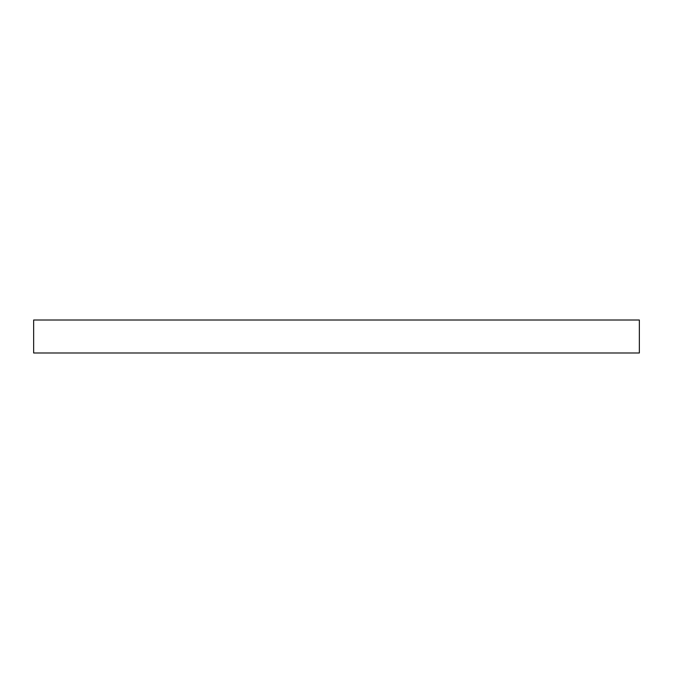 <?xml version="1.0" encoding="UTF-8"?>
<svg xmlns="http://www.w3.org/2000/svg" width="673" height="673" viewBox="0 0 673 673"><rect width="100%" height="100%" fill="white"/><g stroke="black" fill="none" stroke-linecap="round" stroke-linejoin="round"><path stroke-width="1.01" d="M639.35 320.012L33.65 320.012L33.65 352.989L639.35 352.989L639.35 320.012"/></g></svg>
